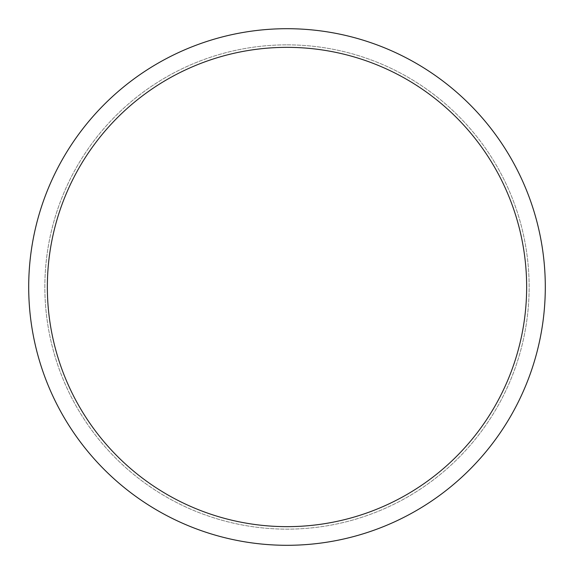 <?xml version="1.0" encoding="UTF-8"?>
<svg xmlns="http://www.w3.org/2000/svg" width="574" height="574" viewBox="0 0 574 574"><rect width="100%" height="100%" fill="white"/><g stroke="black" fill="none" stroke-linecap="round" stroke-linejoin="round"><path stroke-width="0.43" stroke-dasharray="2.87 2.15" d="M287 44.851A242.149 242.149 0 0 1 529.149 287A242.149 242.149 0 0 1 287 529.149A242.149 242.149 0 0 1 44.851 287A242.149 242.149 0 0 1 287 44.851A242.149 242.149 0 0 1 529.149 287A242.149 242.149 0 0 1 287 529.149A242.149 242.149 0 0 1 44.851 287A242.149 242.149 0 0 1 287 44.851A242.149 242.149 0 0 1 529.149 287A242.149 242.149 0 0 1 287 529.149A242.149 242.149 0 0 1 44.851 287A242.149 242.149 0 0 1 287 44.851A242.149 242.149 0 0 1 529.149 287A242.149 242.149 0 0 1 287 529.149A242.149 242.149 0 0 1 44.851 287A242.149 242.149 0 0 1 287 44.851M287 28.7A258.3 258.3 0 0 1 545.3 287A258.3 258.3 0 0 1 287 545.3A258.3 258.3 0 0 1 28.7 287A258.3 258.3 0 0 1 287 28.7A258.3 258.3 0 0 1 545.3 287A258.3 258.3 0 0 1 287 545.3A258.3 258.3 0 0 1 28.7 287A258.3 258.3 0 0 1 287 28.7"/><path stroke-width="0.86" d="M287 28.7A258.3 258.3 0 0 1 545.3 287A258.3 258.3 0 0 1 287 545.3A258.3 258.3 0 0 1 28.7 287A258.3 258.3 0 0 1 287 28.7M287 47.348A239.652 239.652 0 0 1 526.652 287A239.652 239.652 0 0 1 287 526.652A239.652 239.652 0 0 1 47.348 287A239.652 239.652 0 0 1 287 47.348"/></g></svg>
